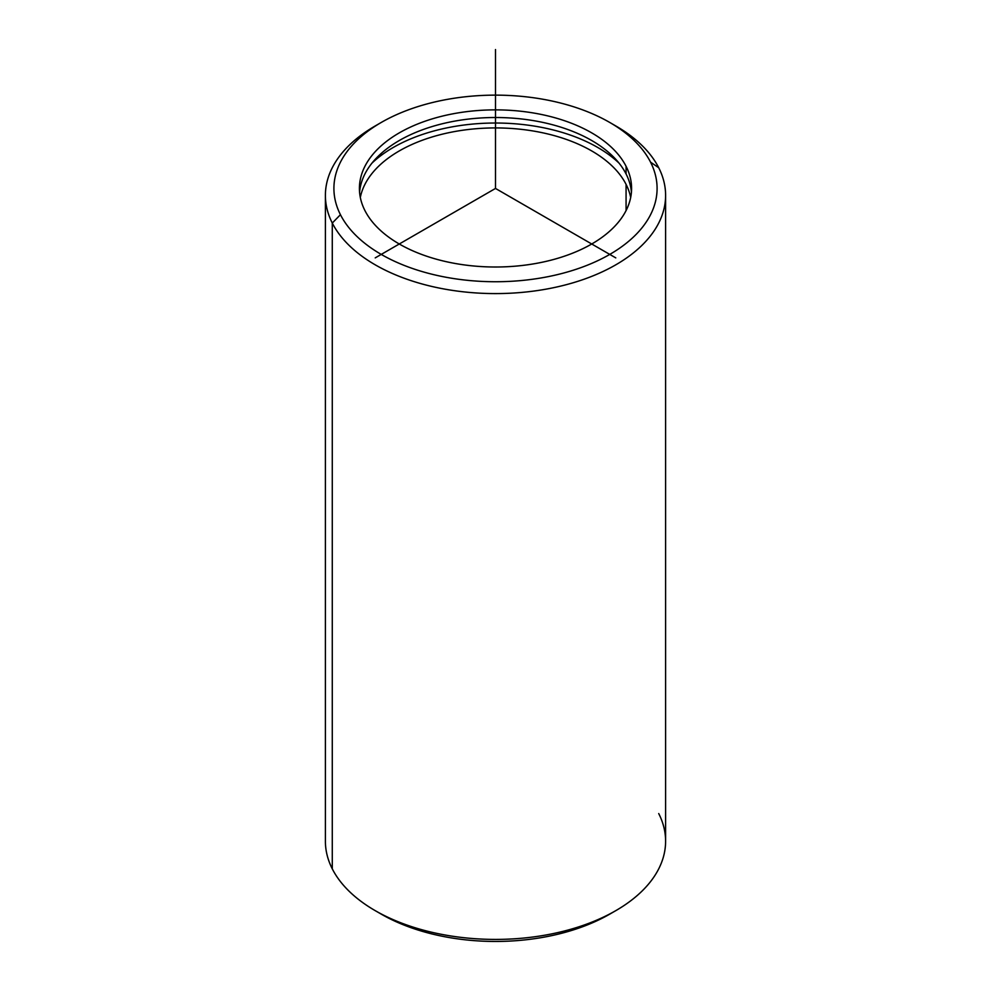 <?xml version="1.0" encoding="UTF-8"?>
<svg xmlns="http://www.w3.org/2000/svg" width="991" height="991" viewBox="0 0 991 991"><rect width="100%" height="100%" fill="white"/><g stroke="black" fill="none" stroke-linecap="round" stroke-linejoin="round"><path stroke-width="1.49" d="M626.077 166.315A136.077 78.562 180 0 1 631.577 188.439A136.077 78.562 180 0 1 514.849 266.207A136.077 78.562 180 0 1 364.923 210.563A136.077 78.562 180 0 1 359.423 188.439A136.077 78.562 180 0 1 476.151 110.67A136.077 78.562 180 0 1 626.077 166.315L626.077 173.958L626.077 166.315A136.077 78.562 0 0 0 457.185 113.048A136.077 78.562 0 0 0 364.923 210.563A136.077 78.562 0 0 0 533.815 263.829A136.077 78.562 0 0 0 626.077 166.315M631.416 192.254A136.077 78.562 0 0 0 626.077 173.958A136.077 78.562 0 0 0 479.433 118.065A136.077 78.562 0 0 0 359.584 192.254A136.077 78.562 180 0 1 479.433 118.065A136.077 78.562 180 0 1 626.077 173.958A136.077 78.562 180 0 1 631.416 192.254M619.003 163.094A144.587 83.479 0 0 0 371.997 163.094A144.587 83.479 180 0 1 619.003 163.094M626.077 184.376A136.077 78.562 180 0 1 630.685 197.469A136.077 78.562 0 0 0 626.077 184.376L626.077 210.563L626.077 184.376A136.077 78.562 0 0 0 483.93 128.211A136.077 78.562 0 0 0 360.315 197.469A136.077 78.562 180 0 1 483.93 128.211A136.077 78.562 180 0 1 626.077 184.376M609.762 122.463L615.783 125.944A170.105 98.208 180 0 1 658.718 167.727A170.105 98.208 180 0 1 543.39 289.62A170.105 98.208 180 0 1 332.282 223.037L340.446 214.7A161.595 93.303 180 0 1 450.001 98.914A161.595 93.303 180 0 1 650.554 162.165A161.595 93.303 180 0 1 540.999 277.963A161.595 93.303 180 0 1 340.446 214.7L332.282 223.037A170.105 98.208 180 0 1 375.217 125.944L381.238 122.463A161.595 93.303 0 0 0 340.446 214.7A161.595 93.303 0 0 0 540.999 277.963A161.595 93.303 0 0 0 650.554 162.165A161.595 93.303 0 0 0 609.762 122.463A161.595 93.303 0 0 0 381.238 122.463M665.605 195.388L665.605 841.21A170.105 98.208 180 0 1 519.693 938.415A170.105 98.208 180 0 1 332.282 868.859L332.282 223.037A170.105 98.208 0 0 0 519.693 292.593A170.105 98.208 0 0 0 665.605 195.388A170.105 98.208 0 0 0 658.718 167.727L650.554 162.165L658.718 167.727A170.105 98.208 0 0 0 612.698 124.209M378.302 912.389A161.595 93.303 0 0 0 612.698 912.389M332.282 868.859A170.105 98.208 180 0 1 325.395 841.21L325.395 195.388A170.105 98.208 0 0 0 332.282 223.037L332.282 868.859A170.105 98.208 0 0 0 375.217 910.655A170.105 98.208 0 0 0 615.783 910.655A170.105 98.208 0 0 0 658.718 813.561M378.302 124.209A170.105 98.208 0 0 0 325.395 195.388M615.783 910.655L609.762 914.123A161.595 93.303 180 0 1 381.238 914.123L375.217 910.655M615.783 257.883L495.5 188.439L375.217 257.883M495.5 188.439L495.5 49.55"/></g></svg>
